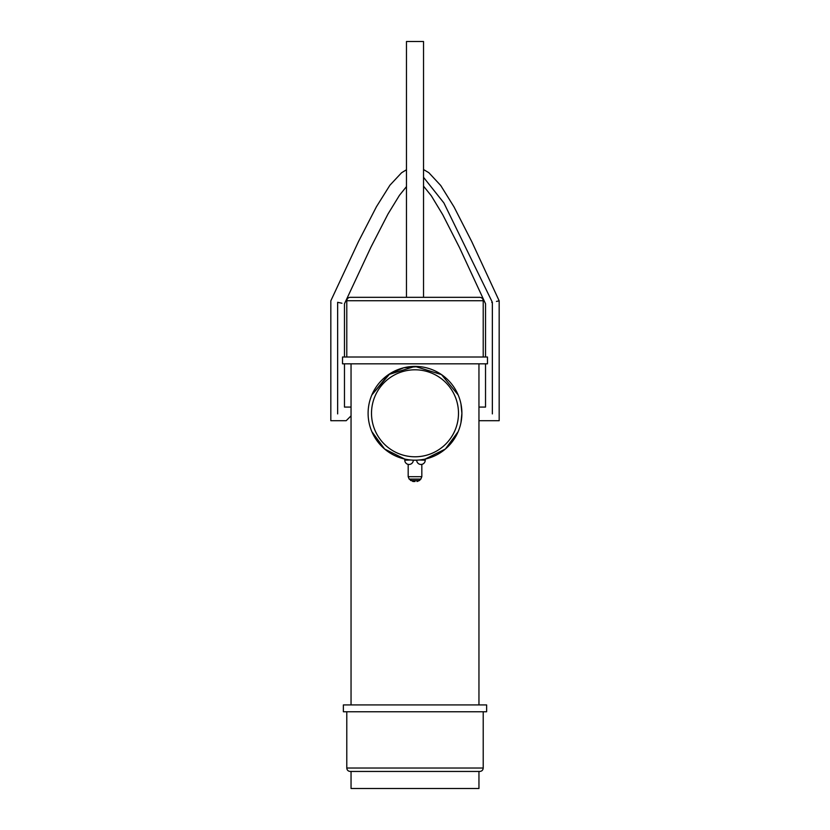 <?xml version="1.0" encoding="UTF-8"?>
<svg xmlns="http://www.w3.org/2000/svg" width="830" height="830" viewBox="0 0 830 830"><rect width="100%" height="100%" fill="white"/><g stroke="black" fill="none" stroke-linecap="round" stroke-linejoin="round"><path stroke-width="1.25" d="M350.198 771.443L479.813 771.443C481.877 771.246 483.019 770.105 483.216 768.03L346.784 768.03C346.982 770.105 348.123 771.246 350.198 771.443M483.216 711.756L483.216 768.03M343.371 711.756L486.629 711.756L486.629 704.929L343.371 704.929L343.371 711.756M351.049 771.443L351.049 788.5L478.952 788.5L478.952 771.443M406.472 297.327L406.472 41.5L423.528 41.5L423.528 297.327M368.105 413.299A46.905 46.905 0 0 0 438.448 453.917A46.905 46.905 0 0 0 438.448 372.68A46.905 46.905 0 0 0 368.105 413.299A46.905 46.905 0 0 0 438.448 453.917A46.905 46.905 0 0 0 438.448 372.68A46.905 46.905 0 0 0 368.105 413.299M408.184 464.375L408.184 476.69L421.827 476.69L421.827 464.375M415 481.514L412.998 481.514L415 481.514M410.591 480.518L419.409 480.518L420.82 479.097L409.18 479.097L412.998 481.514M424.908 459.135L425.23 460.194L419.337 459.996M410.663 459.996L404.77 460.194L405.092 459.135M460.961 403.93L461.905 413.299L460.961 422.657M458.181 394.987L456.469 391.387M418.849 366.549L403.816 367.742L389.986 373.625L371.819 394.987M404.77 459.063L384.622 449.03L371.819 431.59L373.531 435.211M425.23 459.063L445.399 449.009L458.181 431.61M406.015 459.322L409.034 459.81M420.966 459.81L423.985 459.322M416.702 460.162L416.702 460.194A4.264 4.264 0 0 0 420.966 464.458A4.264 4.264 0 0 0 425.095 459.094L445.378 449.03L458.191 431.59M371.819 395.007L388.461 374.62L415 366.393L441.539 374.62L458.191 395.007M478.952 363.831L478.952 704.929M483.216 300.73C483.019 298.665 481.877 297.524 479.813 297.327L350.198 297.327C348.123 297.524 346.982 298.665 346.784 300.73L483.216 300.73L483.216 357.014M342.52 357.014L487.48 357.014L487.48 363.831L342.52 363.831L342.52 357.014M341.929 303.23L338.256 302.442C346.276 304.174 346.276 304.174 338.256 302.442L337.644 302.307C328.877 300.408 328.877 300.408 337.644 302.307L337.644 413.9C329.074 422.48 329.074 422.48 337.644 413.9C346.255 405.289 346.255 405.289 337.644 413.9M351.049 415.851L346.172 420.717L330.828 420.717L330.828 300.834L331.554 299.225M492.356 302.307L491.744 302.442C483.724 304.164 483.724 304.164 491.744 302.442L492.356 302.307C501.123 300.429 501.123 300.429 492.356 302.307L492.356 413.9C483.766 405.31 483.766 405.31 492.356 413.9C500.895 422.439 500.895 422.439 492.356 413.9M496.465 301.425L498.197 301.051M371.508 413.299A43.492 43.492 0 0 1 436.746 375.627A43.492 43.492 0 0 1 436.746 450.96A43.492 43.492 0 0 1 371.508 413.299M423.528 177.309L443.894 202.935L492.304 302.203L491.744 302.442M346.784 768.03L346.784 711.756M404.916 459.094A4.264 4.264 0 0 0 409.034 464.458A4.264 4.264 0 0 0 413.299 460.162L413.299 460.162M409.18 479.097L408.184 476.69M420.82 479.097L421.827 476.69M419.409 480.518L417.002 481.514M351.049 704.929L351.049 363.831M346.784 357.014L346.784 300.73M344.471 363.831L344.471 407.084L351.049 407.084M406.472 186.605L399.458 195.309L388.025 213.953L370.979 247.07L344.471 303.78L344.471 357.014M331.564 299.225L358.55 241.447L376.457 206.701L389.924 185.215L401.575 172.754L406.472 169.756M423.528 169.538L428.84 172.702L440.699 185.464L453.969 206.826L471.751 241.603L499.172 300.844L499.172 420.717L478.952 420.717M485.529 363.831L485.529 407.084L478.952 407.084M423.528 186.138L431.32 195.818L442.732 214.69L459.457 247.516L485.54 303.77L485.529 357.014"/></g></svg>
